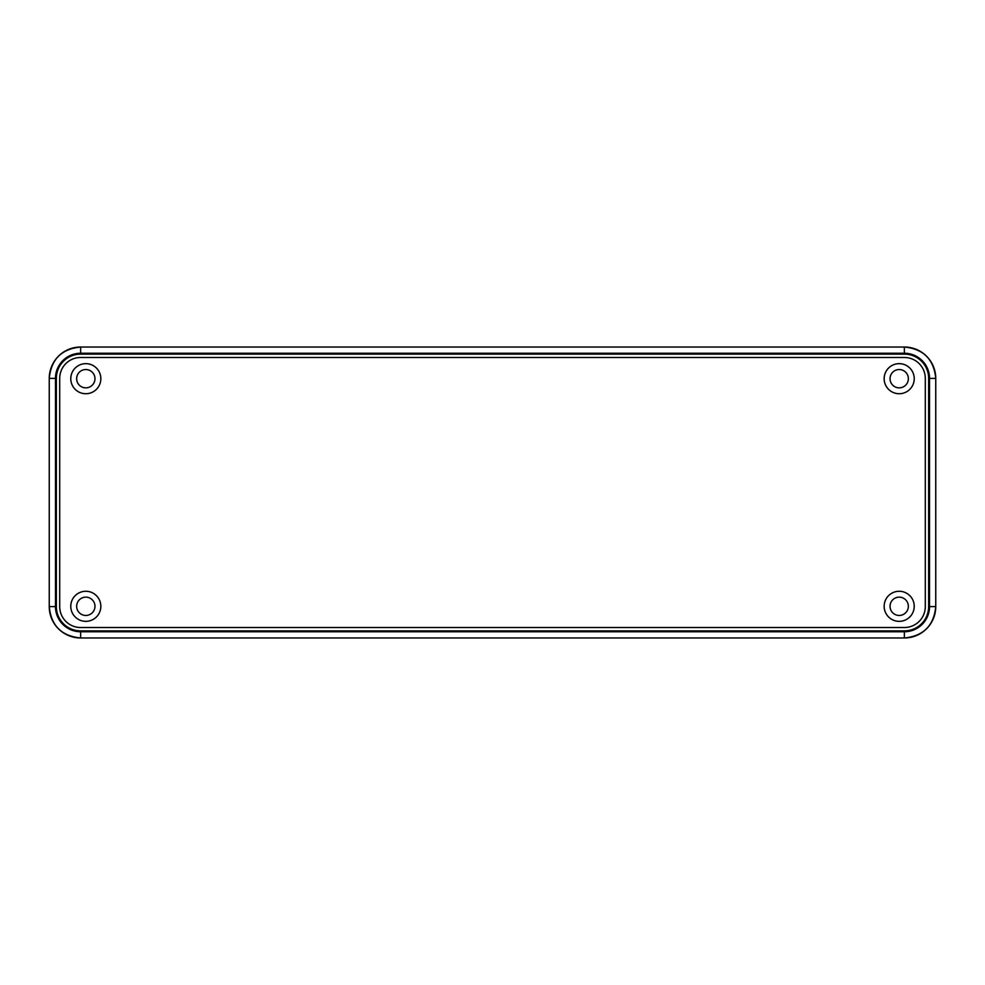 <?xml version="1.0" encoding="UTF-8"?>
<svg xmlns="http://www.w3.org/2000/svg" width="985" height="985" viewBox="0 0 985 985"><rect width="100%" height="100%" fill="white"/><g stroke="black" fill="none" stroke-linecap="round" stroke-linejoin="round"><path stroke-width="1.48" d="M890.046 378.696A9.148 9.148 0 0 1 903.774 370.766A9.148 9.148 0 0 1 903.774 386.625A9.148 9.148 0 0 1 890.046 378.696A9.148 9.148 0 0 0 903.774 386.625A9.148 9.148 0 0 0 903.774 370.766A9.148 9.148 0 0 0 890.046 378.696M884.161 378.696A15.034 15.034 0 0 0 899.194 393.729A15.034 15.034 0 0 0 914.228 378.696A15.034 15.034 0 0 0 899.194 363.662A15.034 15.034 0 0 0 884.161 378.696M76.658 378.696A9.148 9.148 0 0 1 90.386 370.766A9.148 9.148 0 0 1 90.386 386.625A9.148 9.148 0 0 1 76.658 378.696A9.148 9.148 0 0 0 90.386 386.625A9.148 9.148 0 0 0 90.386 370.766A9.148 9.148 0 0 0 76.658 378.696M70.772 378.696A15.034 15.034 0 0 0 85.806 393.729A15.034 15.034 0 0 0 100.839 378.696A15.034 15.034 0 0 0 85.806 363.662A15.034 15.034 0 0 0 70.772 378.696M76.658 606.304A9.148 9.148 0 0 1 90.386 598.375A9.148 9.148 0 0 1 90.386 614.234A9.148 9.148 0 0 1 76.658 606.304A9.148 9.148 0 0 0 90.386 614.234A9.148 9.148 0 0 0 90.386 598.375A9.148 9.148 0 0 0 76.658 606.304M70.772 606.304A15.034 15.034 0 0 0 85.806 621.338A15.034 15.034 0 0 0 100.839 606.304A15.034 15.034 0 0 0 85.806 591.271A15.034 15.034 0 0 0 70.772 606.304M890.046 606.304A9.148 9.148 0 0 1 903.774 598.375A9.148 9.148 0 0 1 903.774 614.234A9.148 9.148 0 0 1 890.046 606.304A9.148 9.148 0 0 0 903.774 614.234A9.148 9.148 0 0 0 903.774 598.375A9.148 9.148 0 0 0 890.046 606.304M884.161 606.304A15.034 15.034 0 0 0 899.194 621.338A15.034 15.034 0 0 0 914.228 606.304A15.034 15.034 0 0 0 899.194 591.271A15.034 15.034 0 0 0 884.161 606.304M914.228 378.696A15.034 15.034 0 0 1 891.671 391.71A15.034 15.034 0 0 1 891.671 365.669A15.034 15.034 0 0 1 914.228 378.696M100.839 378.696A15.034 15.034 0 0 1 78.295 391.71A15.034 15.034 0 0 1 78.295 365.669A15.034 15.034 0 0 1 100.839 378.696M100.839 606.304A15.034 15.034 0 0 1 78.295 619.331A15.034 15.034 0 0 1 78.295 593.29A15.034 15.034 0 0 1 100.839 606.304M914.228 606.304A15.034 15.034 0 0 1 891.671 619.331A15.034 15.034 0 0 1 891.671 593.29A15.034 15.034 0 0 1 914.228 606.304M80.635 627.519L904.365 627.519A20.919 20.919 0 0 0 925.297 606.6A20.919 20.919 0 0 1 904.365 627.519L80.635 627.519A20.919 20.919 0 0 1 59.703 606.6A20.919 20.919 0 0 0 80.635 627.519A20.919 20.919 0 0 1 59.703 606.6L59.703 378.4L59.703 606.6M59.703 378.4A20.919 20.919 0 0 1 80.635 357.481A20.919 20.919 0 0 0 59.703 378.4A20.919 20.919 0 0 1 80.635 357.481L904.365 357.481A20.919 20.919 0 0 1 925.297 378.4L925.297 606.6A20.919 20.919 0 0 1 904.365 627.519M55.468 378.4L56.342 378.4A24.293 24.293 0 0 1 80.635 354.12L80.635 353.246A25.154 25.154 0 0 0 55.468 378.4L55.468 606.6L56.342 606.6L56.342 378.4L49.25 378.4L49.25 606.6A31.372 31.372 0 0 0 80.635 637.972L904.365 637.972L904.365 630.88L80.635 630.88A24.293 24.293 0 0 1 56.342 606.6L55.468 606.6A25.154 25.154 0 0 0 80.635 631.754L80.635 630.88L80.635 631.754L904.365 631.754A25.154 25.154 0 0 0 929.532 606.6L929.532 378.4A25.154 25.154 0 0 0 904.365 353.246L80.635 353.246L80.635 354.12L904.365 354.12L904.365 353.246L904.365 354.12A24.293 24.293 0 0 1 928.658 378.4L929.532 378.4L928.658 378.4L928.658 606.6L929.532 606.6L928.658 606.6A24.293 24.293 0 0 1 904.365 630.88L904.365 631.754L80.635 631.754L80.635 637.972L80.635 631.754A25.154 25.154 0 0 1 55.468 606.6L49.25 606.6L55.468 606.6L55.468 378.4A25.154 25.154 0 0 1 80.635 353.246L80.635 347.028A31.372 31.372 0 0 0 49.25 378.4L55.468 378.4M80.635 354.12A24.293 24.293 0 0 0 56.342 378.4L56.342 606.6A24.293 24.293 0 0 0 80.635 630.88L904.365 630.88A24.293 24.293 0 0 0 928.658 606.6L928.658 378.4A24.293 24.293 0 0 0 904.365 354.12L80.635 354.12M904.365 637.972L80.635 637.972L904.365 637.972A31.385 31.385 0 0 0 935.75 606.6L935.75 606.6A31.372 31.372 0 0 1 904.365 637.972A31.372 31.372 0 0 0 935.75 606.6L935.75 378.4L935.75 606.6L929.532 606.6A25.154 25.154 0 0 1 904.365 631.754L904.365 637.972L80.635 637.972A31.372 31.372 0 0 1 49.25 606.6L49.25 606.6A31.385 31.385 0 0 0 80.635 637.972C61.575 636.113 51.109 625.66 49.25 606.6L49.25 378.4A31.372 31.372 0 0 1 80.635 347.028L80.635 347.028A31.385 31.385 0 0 0 49.25 378.4C51.109 359.34 61.562 348.887 80.635 347.028L904.365 347.028A31.372 31.372 0 0 1 935.75 378.4L935.75 378.4A31.385 31.385 0 0 0 904.365 347.028L80.635 347.028L80.635 353.246L904.365 353.246A25.154 25.154 0 0 1 929.532 378.4L929.532 606.6L935.75 606.6L935.75 378.4L929.532 378.4L935.75 378.4A31.372 31.372 0 0 0 904.365 347.028L904.365 353.246L904.365 347.028L80.635 347.028L904.365 347.028C923.425 348.887 933.891 359.34 935.75 378.4L935.75 606.6C933.891 625.647 923.438 636.113 904.365 637.972M925.297 606.6L925.297 378.4A20.919 20.919 0 0 0 904.365 357.481A20.919 20.919 0 0 1 925.297 378.4M904.365 357.481L80.635 357.481"/></g></svg>
